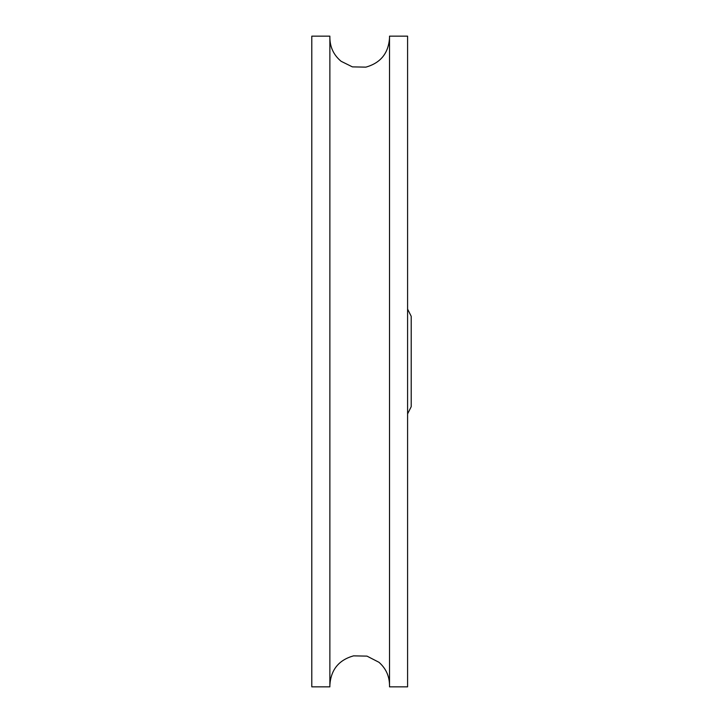 <?xml version="1.0" encoding="UTF-8"?>
<svg xmlns="http://www.w3.org/2000/svg" width="723" height="723" viewBox="0 0 723 723"><rect width="100%" height="100%" fill="white"/><g stroke="black" fill="none" stroke-linecap="round" stroke-linejoin="round"><path stroke-width="1.08" d="M407.591 413.918L411.206 406.688L411.206 316.312L407.591 309.083M311.794 36.15L311.794 686.85L329.869 686.85L329.869 36.15L311.794 36.15M389.516 36.15L389.516 686.85L407.591 686.85L407.591 36.15L389.516 36.15M389.516 37.958C388.486 53.24 380.605 62.964 365.865 67.14L352.399 66.877L341.139 61.31C333.836 55.237 330.077 47.456 329.869 37.958M329.869 685.043C330.899 669.76 338.78 660.036 353.52 655.86L366.986 656.123L378.969 662.286C385.82 668.323 389.336 675.906 389.516 685.043"/></g></svg>
